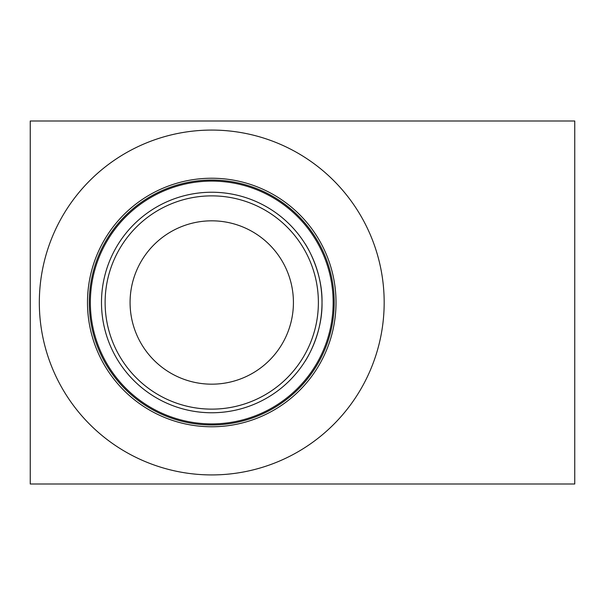 <?xml version="1.0" encoding="UTF-8"?>
<svg xmlns="http://www.w3.org/2000/svg" width="605" height="605" viewBox="0 0 605 605"><rect width="100%" height="100%" fill="white"/><g stroke="black" fill="none" stroke-linecap="round" stroke-linejoin="round"><path stroke-width="0.91" d="M322.011 302.5C322.684 270.17 304.988 243.263 304.905 243.512C304.98 243.225 322.715 270.306 322.011 302.5A110.261 110.261 0 0 0 211.75 192.239A110.261 110.261 0 0 0 101.489 302.5A110.261 110.261 0 0 0 211.75 412.761A110.261 110.261 0 0 0 322.011 302.5C322.684 334.89 304.943 361.79 304.905 361.488C304.996 361.752 322.715 334.701 322.011 302.5M211.75 384.175A81.675 81.675 0 0 1 130.075 302.5A81.675 81.675 0 0 1 211.75 220.825A81.675 81.675 0 0 1 293.425 302.5A81.675 81.675 0 0 1 211.75 384.175M333.151 302.5A121.401 121.401 0 0 0 211.75 181.099A121.401 121.401 0 0 0 90.349 302.5A121.401 121.401 0 0 0 211.75 423.901A121.401 121.401 0 0 0 333.151 302.5M384.175 302.5A172.425 172.425 0 0 0 211.75 130.075A172.425 172.425 0 0 0 39.325 302.5A172.425 172.425 0 0 0 211.75 474.925A172.425 172.425 0 0 0 384.175 302.5M318.381 302.5A106.631 106.631 0 0 0 211.75 195.869A106.631 106.631 0 0 0 105.119 302.5A106.631 106.631 0 0 0 211.75 409.131A106.631 106.631 0 0 0 318.381 302.5M574.75 484L30.25 484L30.25 121L574.75 121L574.75 484M334.202 302.5A122.452 122.452 0 0 0 211.75 180.048A122.452 122.452 0 0 0 89.298 302.5A122.452 122.452 0 0 0 211.75 424.952A122.452 122.452 0 0 0 334.202 302.5M87.483 302.5A124.267 124.267 0 0 0 211.75 426.767A124.267 124.267 0 0 0 336.017 302.5A124.267 124.267 0 0 0 211.75 178.233A124.267 124.267 0 0 0 87.483 302.5"/></g></svg>
